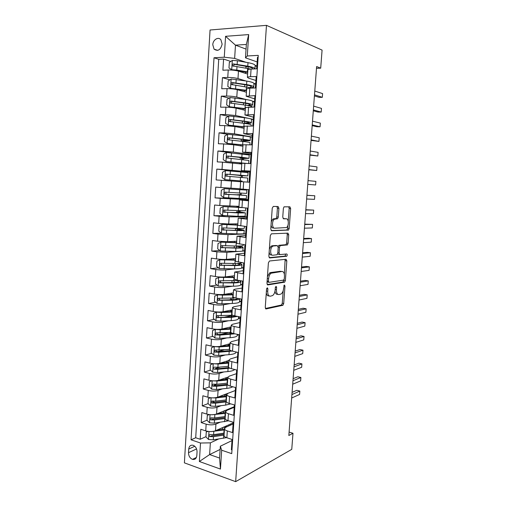 <?xml version="1.0" encoding="UTF-8"?>
<svg xmlns="http://www.w3.org/2000/svg" width="507" height="507" viewBox="0 0 507 507"><rect width="100%" height="100%" fill="white"/><g stroke="black" fill="none" stroke-linecap="round" stroke-linejoin="round"><path stroke-width="0.76" d="M267.303 287.78L266.549 289.104L265.262 307.432L266.099 308.94L282.925 305.277L283.705 303.541L284.985 285.992L284.275 285.01L283.584 288.483C283.312 291.062 282.494 292.894 281.125 293.984L278.977 294.58C277.24 294.586 276.397 292.97 276.448 289.725L276.613 287.406L276.055 286.328L275.326 287.621L275.155 289.953C274.889 292.564 274.046 294.428 272.639 295.556L270.377 296.189C268.564 296.202 267.677 294.554 267.728 291.246L267.892 288.876L267.303 287.78M212.782 44.749L214.055 49.128C217.947 51.638 220.64 49.971 222.136 44.122L220.9 39.787C218.34 36.358 212.896 39.736 212.782 44.749M278.907 208.301L278.102 206.533L273.317 206.419L272.234 208.168L270.77 229.018L271.606 230.748L288.515 230.07L289.186 228.48L290.644 208.535L289.884 206.818L284.034 206.824L283.381 208.39L282.754 217.097L283.546 218.809L286.271 218.796C288.819 218.561 289.022 225.926 286.525 227.554L274.705 228.207C272.037 228.53 271.714 221.001 274.331 219.246L277.602 218.701L278.28 217.097L278.907 208.301L277.411 208.162L276.904 206.507M235.666 481.65L291.759 449.348L292.983 433.27L288.838 435.494L316.622 66.55L320.703 68.166L322.078 50.111L266.473 25.35L235.666 481.65L184.396 462.859L210.063 29.995L266.473 25.35M269.477 260.997L268.393 262.841L266.955 283.35L267.791 284.928L284.642 282.171L285.39 280.479L286.823 260.845L286.062 259.267L269.477 260.997M268.849 256.295L270.307 235.616L271.391 233.822L287.963 233.15L288.724 234.792L288.103 243.278L287.412 244.894L280.206 245.603L279.496 247.245L279.084 252.974L279.877 254.596L286.709 253.969C287.393 254.451 287.406 255.205 286.747 256.231L269.692 257.949L268.849 256.295M246.529 66.709L244.729 66.106M230.761 61.448L223.587 59.053L222.896 70.226L228.232 70.004L227.763 77.47C231.61 77.432 235.014 77.799 237.986 78.572L245.87 80.949M229.905 79.84L222.44 77.653L221.755 88.757L227.073 88.636L226.61 96.064C230.438 96.083 233.835 96.425 236.801 97.097L246.129 99.524M229.094 98.117L221.299 96.146L220.621 107.192L225.913 107.167L225.457 114.55L235.628 115.52L248.227 118.289M228.334 116.287L220.171 114.538L219.493 125.521L224.766 125.597L224.309 132.942L234.456 133.842L252.175 137.023M227.63 134.336L219.043 132.828L218.371 143.754L223.625 143.925L223.169 151.232L233.29 152.068L251.009 154.54L246.104 154.337M230.672 152.772L217.928 151.023L217.256 161.891L222.491 162.158L222.034 169.42L249.85 171.962L242.657 171.537L242.631 171.987M242.65 171.677L216.812 169.116L216.147 179.928L221.356 180.289L220.906 187.514L240.134 188.775M220.906 187.514L215.703 187.115L215.044 197.863L240.869 198.871M240.882 198.681L240.857 199.036L248.012 199.65L220.234 198.319L219.785 205.506L214.6 205.012L213.948 215.709L225.374 215.728M242.796 216.419L246.871 216.831L229.158 216.857L219.119 216.255L218.669 223.403L213.51 222.82L212.851 233.454L221.356 233.157M245.73 233.949L228.023 234.633L218.004 234.095L217.56 241.205L212.42 240.527L211.768 251.111L219.848 250.534M238.582 251.428L226.895 252.315L216.901 251.84L216.457 258.906L211.337 258.145L210.684 268.666L218.403 267.842M234.823 268.875L225.773 269.901C222.82 270.142 219.499 270.003 215.798 269.483L215.361 276.518L210.253 275.669L209.613 286.132L217.002 285.08M232.352 286.24L224.652 287.393C221.711 287.723 218.39 287.608 214.708 287.038L214.271 294.035L209.182 293.097L208.542 303.509L215.64 302.242M231.376 299.434L228.993 299.859M230.279 303.541L223.543 304.796C220.602 305.214 217.294 305.119 213.618 304.498L213.187 311.456L208.117 310.43L207.477 320.792L214.322 319.328M230.134 315.956L224.367 317.186M228.461 320.766L222.44 322.103C219.499 322.61 216.197 322.534 212.534 321.869L212.103 328.789L207.059 327.674L206.425 337.979L213.029 336.344M228.365 332.541L220.532 334.481M226.806 337.909L221.337 339.322C218.403 339.918 215.107 339.855 211.457 339.145L211.032 346.028L206 344.83L205.367 355.084L211.768 353.278M224.005 349.824L217.345 351.7M225.266 354.976L220.247 356.446C217.307 357.131 214.024 357.086 210.386 356.332L209.961 363.177L204.948 361.897L204.321 372.094L210.525 370.129M220.247 367.055L215.304 368.621M223.815 371.954L219.157 373.488C216.223 374.248 212.946 374.229 209.321 373.425L208.897 380.237L203.909 378.875L203.282 389.015L209.309 386.904M216.939 384.236L213.878 385.307M222.434 388.85L218.08 390.434C215.145 391.284 211.875 391.284 208.263 390.428L207.845 397.209L202.87 395.758L202.249 405.847L208.111 403.604M214.315 401.221L212.636 401.867M221.103 405.663L217.002 407.292C214.068 408.224 210.804 408.243 207.211 407.343L206.793 414.086L201.83 412.559L201.216 422.597L206.159 424.175C209.746 425.113 213.003 425.081 215.931 424.067L219.81 422.388M212.23 418.009L211.495 418.313M206.995 420.189L201.216 422.597M231.978 449.95L231.382 449.747L232.067 439.461L226.857 437.763C225.076 437.154 224.138 436.419 224.043 435.564L224.056 435.323M233.093 423.991L225.9 427.211L224.487 428.77C224.582 429.606 225.52 430.323 227.307 430.918L232.523 432.579L233.207 422.236L227.985 420.626C226.192 420.049 225.254 419.359 225.152 418.554L225.165 418.332M234.202 407.311L227.009 410.277L225.596 411.728C225.697 412.508 226.642 413.18 228.435 413.744L233.67 415.322L234.361 404.922L229.113 403.395C227.32 402.85 226.369 402.203 226.268 401.455L226.28 401.252M235.318 390.542L228.118 393.261L226.718 394.592C226.819 395.314 227.77 395.948 229.57 396.48L234.823 397.97L235.521 387.513L230.254 386.074C228.448 385.561 227.497 384.959 227.39 384.268L227.402 384.078M236.439 373.684L229.24 376.143L227.839 377.366C227.947 378.032 228.904 378.621 230.71 379.122L235.983 380.529L236.68 370.015L231.395 368.665C229.589 368.177 228.625 367.619 228.518 366.986L228.524 366.815M237.561 356.744L230.368 358.943L228.968 360.046C229.082 360.661 230.045 361.199 231.857 361.668L237.149 362.987L237.853 352.416L232.542 351.155C230.729 350.705 229.766 350.191 229.646 349.615L229.658 349.456M238.696 339.709L231.496 341.648L230.102 342.637C230.222 343.188 231.186 343.689 233.005 344.126L238.322 345.349L239.031 334.728L233.702 333.549C231.876 333.131 230.907 332.662 230.786 332.148L230.799 332.003M239.836 322.585L232.637 324.258L231.243 325.133C231.363 325.627 232.339 326.077 234.164 326.483L239.5 327.623L240.21 316.938L234.861 315.855C233.036 315.468 232.054 315.043 231.933 314.587L231.94 314.46M240.977 305.372L233.778 306.779L232.39 307.534C232.517 307.971 233.499 308.376 235.33 308.744L240.686 309.796L241.402 299.048L236.034 298.059C234.196 297.704 233.214 297.33 233.081 296.931L233.093 296.823M242.131 288.071L234.925 289.205L233.543 289.839L236.503 290.91L241.877 291.867L242.6 281.068L237.206 280.168L234.247 279.084M243.29 270.675L234.703 272.05L243.075 273.843L243.797 262.981L235.413 261.257M244.45 253.189L235.875 254.165L244.285 255.718L245.008 244.799L236.579 243.328M245.622 235.609L237.048 236.18L245.496 237.498L246.225 226.515L237.751 225.304M246.795 217.934L238.227 218.099L246.713 219.17L247.448 208.13L238.936 207.179M247.974 200.164L239.412 199.916L247.936 200.747L248.677 189.643L240.122 188.959L240.603 181.633L243.664 181.836L243.183 189.219M243.664 181.836L249.171 182.216L249.913 171.049L241.319 170.618L249.881 171.537M241.801 163.273L250.407 163.584L251.155 152.354L242.523 152.176L251.079 153.52M243.005 144.806L251.656 144.85L252.404 133.556L243.734 133.633L252.283 135.401M244.216 126.243L252.911 126.009L253.665 114.652L244.951 114.981L253.494 117.187M245.432 107.566L254.165 107.059L254.926 95.639L246.174 96.229L254.71 98.871M246.656 88.795L249.818 88.129L255.433 88.003L256.2 76.519L250.566 76.709C248.639 76.785 247.587 77.007 247.403 77.375L248.728 78.23L255.94 80.461M253.925 83.376L255.705 83.915M228.232 70.004C232.079 69.947 235.489 70.321 238.461 71.138L247.619 74.047M252.537 101.191L254.527 101.711M227.073 88.636C230.907 88.636 234.304 88.985 237.276 89.701L246.434 92.236M249.932 118.663L253.348 119.411M225.913 107.167C229.734 107.218 233.131 107.547 236.097 108.162L245.255 110.323M224.766 125.597L234.925 126.528L244.076 128.315M223.625 143.925L233.759 144.787L242.91 146.212M222.491 162.158L241.75 164.015M221.356 180.289L240.597 181.721M219.785 205.506L238.987 206.349M218.669 223.403L228.701 223.98L237.853 223.834M217.56 241.205L227.567 241.719L236.718 241.231M216.457 258.906C220.165 259.394 223.492 259.546 226.445 259.362L235.59 258.526M241.75 251.187L244.596 250.965M215.361 276.518C219.056 277.056 222.377 277.19 225.323 276.911L234.468 275.738M241.541 268.114L243.474 267.892M214.271 294.035C217.953 294.624 221.267 294.732 224.208 294.364L233.347 292.862M240.584 285.004L242.352 284.738M213.187 311.456C216.85 312.097 220.158 312.185 223.099 311.729L232.238 309.891M239.494 301.817L241.237 301.494M212.103 328.789C215.76 329.474 219.056 329.544 221.996 329.005L231.135 326.838M217.465 311.97L213.669 313.313L213.346 318.485L216.014 320.798L220.824 321.14L231.192 320.627C235.932 320.342 238.322 319.651 238.372 318.567L240.128 318.162M211.032 346.028C214.67 346.763 217.966 346.813 220.9 346.186L230.032 343.695M237.27 335.203L239.025 334.747M209.961 363.177C213.593 363.956 216.876 363.988 219.81 363.272L228.942 360.464M208.897 380.237C212.515 381.061 215.792 381.074 218.726 380.275L227.858 377.145M207.845 397.209C211.444 398.077 214.715 398.071 217.649 397.19L235.318 390.517M206.793 414.086C210.38 415.005 213.643 414.979 216.571 414.01L234.24 406.734M196.817 455.628L197.046 451.946C196.982 448.708 195.696 446.496 193.186 445.311C190.651 444.753 189.168 445.995 188.731 449.031L188.515 452.688C188.591 455.977 189.91 458.201 192.476 459.361C194.948 459.855 196.393 458.613 196.817 455.628M223.587 59.053L218.726 59.306L214.017 57.76L191.057 439.81L200.506 443.023L210.361 442.852L218.555 439.03M214.017 57.76L224.278 57.202L225.564 36.308L248.684 34.584L247.296 55.96L258.259 55.371L231.737 453.645L221.673 450.222L220.45 469.076L199.365 461.503L200.506 443.023M218.726 59.306L195.708 437.75L200.189 439.258L200.804 429.271L205.741 430.88C209.321 431.837 212.579 431.799 215.507 430.747L233.169 422.876M258.133 57.253L257.48 57.291L256.713 68.838L251.073 69.072C249.14 69.161 248.081 69.408 247.898 69.801L247.885 69.915M207.211 407.343L202.249 405.847M208.263 390.428L203.282 389.015M209.321 373.425L204.321 372.094M210.386 356.332L205.367 355.084M211.457 339.145L206.425 337.979M212.534 321.869L207.477 320.792M213.618 304.498L208.542 303.509M214.708 287.038L209.613 286.132M215.798 269.483L210.684 268.666M216.901 251.84L211.768 251.111M218.004 234.095L212.851 233.454M219.119 216.255L213.948 215.709M220.234 198.319L215.044 197.863M216.812 169.116L222.034 169.42M217.928 151.023L223.169 151.232M219.043 132.828L224.309 132.942M220.171 114.538L225.457 114.55M221.299 96.146L226.61 96.064M222.44 77.653L227.763 77.47M246.047 49.097L235.476 45.161L234.64 58.394L246.053 62.31M255.154 65.428L256.897 66.024M210.361 442.852L209.619 454.583L219.575 458.055L220.342 446.211L221.673 450.222M220.133 449.436L209.619 454.583L199.365 461.503M231.991 440.583L220.342 446.211M316.488 68.331L320.703 68.166M292.983 433.27L289.098 432.097M257.169 61.943L245.483 57.83L246.351 44.451L235.476 45.161L225.564 36.308M225.938 427.116L225.995 426.235M233.005 424.029L233.081 422.914M205.969 436.66L200.189 439.258M195.708 437.75L191.057 439.81M234.114 407.343L234.152 406.772M240.134 318.104L238.423 317.794M240.045 318.123L240.128 316.919M241.243 301.443L239.526 301.152M241.155 301.456L241.313 299.035M242.359 284.693L240.635 284.427M242.27 284.706L242.511 281.049M243.474 267.861L241.75 267.614M243.385 267.867L243.715 262.968M244.602 250.94L242.878 250.718M237.314 246.034L237.783 246.034M244.513 250.946L244.919 244.786M245.73 233.93L243.721 233.702M238.911 228.784L237.644 228.898L238.905 229.145L238.93 228.511M245.642 233.93L246.136 226.502M240.007 212.091L240.084 210.893M246.782 216.831L247.359 208.124M241.129 194.865L239.868 194.827L241.142 194.954L241.243 193.186M240.147 189.7L224.322 188.642L246.884 190.093L241.49 189.624L241.509 189.086M247.923 199.644L248.588 189.637M241.991 181.721L242.042 181.005M242.27 177.52L242.39 175.656M249.083 182.209L249.767 171.962M243.436 159.629L243.525 158.33M250.319 163.584L250.921 154.54M252.175 137.042L249.995 136.972M244.615 141.643L244.659 140.908M251.567 144.844L252.087 137.023M253.348 119.443L251.573 119.411M252.822 126.002L253.259 119.424M254.52 101.749L252.733 101.742M254.077 107.059L254.432 101.723M255.705 83.959L253.912 83.978M255.344 88.003L255.617 83.934M247.296 55.96L245.483 57.83M234.64 58.394L224.278 57.202M256.891 66.081L255.091 66.125M256.618 68.844L256.808 66.049M219.575 458.055L220.45 469.076M248.684 34.584L246.351 44.451M266.289 292.78C266.663 295.004 267.531 296.05 268.906 295.93L269.249 295.987M275.009 291.107C275.339 293.369 276.176 294.44 277.525 294.326L277.925 294.396M265.415 308.497L281.486 305.011L282.266 303.275L283.185 290.669M284.376 274.306L285.124 259.369M267.157 284.547L282.938 282.044L283.977 279.801M268.431 281.239L269.014 282.348L283.578 280.105L284.281 278.844L284.459 276.429C284.528 273.222 283.705 271.568 281.987 271.473L271.055 273.203C269.686 274.319 268.868 276.163 268.609 278.73L268.431 281.239L267.113 281.024M267.062 281.778L268.792 282.31M281.36 271.378L281.987 271.473M267.423 276.638L269.578 272.975L270.561 272.563L280.529 271.251M278.128 246.427L279.059 245.287L285.954 244.71L286.645 243.094L287.26 234.627L286.93 233.188M277.69 253.69L278.406 254.394L279.661 254.565M269.135 257.651L285.086 256.117L285.663 254.064M273.495 245.965L272.563 246.339C269.863 248.081 270.111 255.737 272.836 255.236L277.069 254.748L277.798 253.082L278.204 247.34L277.405 245.692L271.068 246.142L269.35 249.165M269.154 252.036C269.445 254.02 270.174 255.021 271.346 255.034M276.112 245.527L277.405 245.692M272.005 245.768L275.922 245.502M271.283 221.717L272.829 219.094L276.112 218.549L276.79 216.952L277.411 208.162M271.042 225.108C271.372 226.99 272.094 227.973 273.21 228.042M285.061 218.675L286.271 218.796M283.172 218.656L284.795 218.644M288.23 221.325L289.174 208.402L288.698 206.793M271.156 230.539L286.715 230.032L287.723 228.321L287.938 225.311M208.174 431.413L206.267 431.945L205.956 436.933L208.554 439.499L213.276 439.829L226.471 437.623M211.292 431.565L224.411 429.961M230.919 424.961L230.241 424.182M216.914 430.12L224.474 428.985M229.063 425.791L228.676 424.879M291.658 398.014L299.586 394.459L299.846 391.074L296.861 390.301L292.083 392.38M224.924 426.552L226.04 427.148M224.588 428.276L224.626 427.693L223.479 427.192M224.202 433.105L213.605 434.664L210.037 434.607C208.783 434.993 208.732 435.665 209.885 436.603L213.479 436.666L224.075 435.088M224.626 427.693L224.95 427.807M224.138 434.093L211.425 435.912L209.885 436.603M226.99 426.723L225.811 426.153M299.846 391.074L291.918 394.566M206.267 431.945L207.648 431.337M209.454 414.631L207.306 415.265L206.995 420.278L209.606 422.806L214.334 423.136L228.575 420.804M211.831 414.764L225.488 413.376M231.68 408.35L231.268 407.964M217.776 413.516L225.552 412.464M230.001 409.041L229.709 408.604M207.306 415.265L209.087 414.58M292.704 384.198L300.626 380.903L300.885 377.506L297.888 376.764L293.116 378.685M225.818 410.207L226.198 410.721M225.602 411.583L224.151 410.892M225.285 416.539L214.664 417.945L211.089 417.876C209.847 418.256 209.784 418.921 210.899 419.878L214.537 419.954L225.152 418.529M225.216 417.597L212.427 419.238L210.899 419.878M227.231 410.188L226.528 409.916M300.885 377.506L292.964 380.732M210.728 397.748L208.352 398.489L208.035 403.534L210.659 406.025L215.405 406.361L225.691 405.099L230.698 403.857M212.363 397.856L215.938 397.938L226.578 396.708M218.612 396.823L226.635 395.859M208.352 398.489L210.532 397.729M293.749 370.319L301.665 367.29L301.925 363.88L298.927 363.177L294.155 364.939M227.32 393.635L226.87 394.078M226.661 395.422L224.874 394.459M226.369 399.884L215.735 401.138L212.148 401.056C210.918 401.424 210.836 402.089 211.913 403.059L215.608 403.16L226.401 401.861M226.293 401.018L213.434 402.476L211.913 403.059M301.925 363.88L294.009 366.84M212.008 380.776L209.404 381.632L209.087 386.702L211.723 389.161L216.476 389.496L226.781 388.381C229.487 388.077 231.484 387.538 232.77 386.765M212.896 380.839L217.015 381.03L227.668 379.952M219.411 380.041L227.719 379.166L225.754 377.867M209.404 381.632L211.977 380.77M294.795 356.377L302.711 353.62L302.977 350.191L299.96 349.526L295.194 351.129M227.459 383.14L216.812 384.249L213.213 384.154C211.996 384.509 211.901 385.174 212.94 386.15L216.679 386.277L227.947 385.079M227.402 384.35L214.448 385.618L212.94 386.15M302.977 350.191L295.061 352.885M213.276 363.709L210.462 364.691L210.145 369.78L212.788 372.201L217.554 372.537L227.877 371.574C231.414 371.213 233.683 370.522 234.69 369.508M213.434 363.722L218.092 364.026L228.771 363.107M220.158 363.164L228.815 362.391M227.795 362.511L226.806 361.668L228.321 360.699M295.854 342.383L303.763 339.893L304.029 336.452L301.006 335.824L296.234 337.263M228.251 360.673L228.911 360.876M228.562 366.314L217.89 367.264L214.284 367.157C213.079 367.505 212.972 368.171 213.967 369.153L217.757 369.305L229.867 368.158M228.841 367.543L213.967 369.153M304.029 336.452L296.113 338.872M214.588 346.547L211.527 347.656L211.204 352.771L213.859 355.16L218.637 355.496L228.974 354.678C233.664 354.241 236.059 353.354 236.161 352.016M229.652 349.551L229.221 349.431M214.398 346.604L219.182 346.94L229.874 346.173M220.843 346.199L229.912 345.527M228.074 345.685L227.865 345.349L229.715 344.38M296.912 328.321L304.815 326.109L305.081 322.655L302.052 322.059L297.286 323.333M228.746 344.044L229.982 344.449M229.665 349.399L215.361 350.071C214.163 350.407 214.049 351.072 215.006 352.067L218.847 352.245L232.25 351.078M230.761 350.578L216.781 351.687L215.767 350.4M305.081 322.655L297.178 324.797M229.012 328.713L231.059 328.01M215.976 329.303L212.591 330.526L212.275 335.678L214.936 338.023L219.727 338.365L230.083 337.7C234.811 337.332 237.206 336.54 237.263 335.323L237.327 334.347M232.536 333.555L229.107 332.497M215.475 329.423L220.272 329.759L230.983 329.157M221.255 329.144L231.021 328.568M297.97 314.201L305.873 312.261L306.139 308.795L303.104 308.237L298.338 309.346M229.278 327.275L231.059 327.947M230.894 332.389L216.445 332.896C215.26 333.226 215.126 333.891 216.052 334.886L219.937 335.095L234.944 333.821M233.15 333.422L217.864 334.576L216.85 333.251M306.139 308.795L298.243 310.664M232.751 316.723L229.804 315.506M219.189 312.02L232.13 311.526M216.559 312.154L221.369 312.489L232.098 312.046M299.041 300.017L306.938 298.357L307.204 294.878L304.156 294.358L299.396 295.302M230.134 310.392L232.143 311.355M232.757 315.246L217.535 315.627C216.356 315.956 216.216 316.615 217.104 317.616L231.407 317.376L237.568 316.4M235.692 316.019L230.387 316.913L220.032 317.388L218.587 317.3L217.947 316.013M307.204 294.878L299.307 296.462M233.252 294.396L219.049 294.561L214.746 296.006L214.423 301.209L217.104 303.484L221.92 303.82L232.314 303.471C237.054 303.256 239.45 302.673 239.488 301.722L239.684 298.731C239.215 299.542 236.832 300.03 232.523 300.201L232.314 303.471M232.383 299.745L230.875 298.965M217.649 294.789L222.478 295.131L233.22 294.846M300.112 285.777L308.009 284.395L308.275 280.897L305.214 280.415L300.461 281.195M231.211 293.819L232.219 294.447M235.533 297.958L218.625 298.268C217.465 298.591 217.307 299.25 218.162 300.252L232.523 300.201M237.453 298.319L237.472 298.382C237.434 299.155 235.444 299.624 231.496 299.783L220.044 300.087L219.049 298.68M308.275 280.897L300.385 282.209M234.373 277.177L220.152 277.152L215.836 278.609L215.507 283.838L218.2 286.075L233.435 286.221C238.189 286.087 240.578 285.612 240.61 284.795L240.812 281.734M218.745 277.335L234.348 277.557M301.19 271.473L309.08 270.377L309.346 266.859L306.279 266.422L301.526 267.024M232.288 277.164L232.364 276.011M239.019 280.466L219.727 280.821C218.574 281.132 218.409 281.791 219.227 282.798L233.651 282.931C238.404 282.811 240.793 282.361 240.825 281.569L238.86 280.491M237.384 280.675L238.588 281.436C238.563 282.088 236.573 282.469 232.618 282.564L221.141 282.703L220.158 281.258M309.346 266.859L301.462 267.886M235.502 259.863L221.255 259.654L219.848 259.787L216.926 261.118L216.597 266.378L219.297 268.571L234.564 268.875C239.323 268.824 241.719 268.457 241.738 267.778L241.94 264.667M219.848 259.787L235.482 260.173M302.273 257.106L310.157 256.295L310.43 252.765L307.35 252.359L302.597 252.797M242.004 262.715C241.351 263.209 238.987 263.469 234.918 263.482L220.83 263.272C219.696 263.583 219.512 264.242 220.298 265.25L234.779 265.573C239.545 265.535 241.934 265.186 241.953 264.534L238.841 263.361M237.244 263.45L239.71 264.394C239.691 264.939 237.701 265.224 233.74 265.256L222.25 265.224L221.762 265.098L221.28 263.735M310.43 252.765L302.546 253.5M236.636 242.46L220.957 242.143L218.023 243.531L217.693 248.817L220.406 250.978L235.704 251.447C240.47 251.472 242.859 251.212 242.872 250.673L243.081 247.517M220.957 242.143L236.617 242.701M303.357 242.676L311.241 242.15L311.513 238.607L308.421 238.246L303.674 238.505M236.357 247.866L236.465 246.187L235.356 246.009M243.271 244.57L243.221 245.35C243.214 245.851 240.825 246.072 236.053 246.022L221.946 245.635C220.818 245.946 220.627 246.598 221.375 247.606L235.92 248.119C240.686 248.164 243.075 247.929 243.087 247.41C242.828 246.991 241.059 246.56 237.796 246.104M236.465 246.187L240.838 247.264C240.825 247.695 238.841 247.891 234.874 247.86L223.359 247.657L222.839 247.511L222.408 246.117M311.513 238.607L303.63 239.057M237.498 230.4L237.574 229.177L235.432 228.752L237.694 228.48M237.777 224.962L222.072 224.405L219.125 225.856L218.796 231.167L221.515 233.283L236.845 233.917C241.617 234.025 244.006 233.879 244.006 233.474L244.222 230.279M222.072 224.405L237.764 225.133M304.454 228.182L312.325 227.947L312.597 224.386L304.751 224.157M244.482 226.318L244.361 228.125C244.361 228.486 241.978 228.6 237.2 228.467L223.061 227.903C221.946 228.207 221.743 228.866 222.465 229.874L237.061 230.577C241.839 230.704 244.228 230.577 244.228 230.197L238.905 229.145M237.574 229.177L241.972 230.051L236.008 230.362L224.474 229.994L223.923 229.829L223.549 228.397M312.597 224.386L304.726 224.544M238.639 212.839L238.689 212.078L236.535 211.755L238.55 211.698L239.19 210.855M240.229 207.426L223.194 206.571L220.234 208.085L219.899 213.422L222.63 215.5L237.992 216.299L245.154 216.191L245.369 212.946M223.194 206.571L241.814 207.597M238.962 206.755L236.877 206.469L238.981 206.45M240.02 211.869L245.369 212.896L238.208 212.94L237.992 216.299M305.55 213.624L313.415 213.681L313.694 210.107L305.841 209.74M245.699 207.965L245.508 210.817L224.183 210.075C223.08 210.38 222.871 211.032 223.555 212.04L238.208 212.94M238.689 212.078L243.113 212.744L225.602 212.237L225.013 212.053L224.702 210.57M313.694 210.107L305.822 209.974M239.792 195.189L237.644 194.669L239.912 194.65L240.236 193.123M224.322 188.642L221.35 190.214L221.014 195.582L223.758 197.622L246.307 198.814L246.522 195.525L241.142 194.954M241.49 189.624L240.21 189.51L241.478 189.58M240.16 189.548L241.478 189.548M306.646 199.004L314.511 199.359L314.79 195.765L306.931 195.265M246.884 190.106L246.662 193.414L225.317 192.153C224.221 192.451 223.999 193.104 224.658 194.111L246.522 195.506M239.811 194.891L226.73 194.377L226.116 194.181L225.888 192.622M314.79 195.765L306.925 195.334M241.199 177.437L241.427 176.715L240.901 175.637L238.892 175.428L241.091 175.308M247.822 175.904L248.043 172.583L225.45 170.618L222.472 172.247L222.136 177.646L224.886 179.643L242.035 181.031M224.886 179.643L242.035 181.05M240.888 171.835L240.667 175.238L247.822 175.916L242.384 175.72M307.749 184.364L315.614 184.966L315.886 181.36L308.034 180.631M240.667 175.238L226.452 174.129C225.362 174.427 225.14 175.08 225.767 176.087L247.682 178.02L247.46 181.348M225.767 176.087L227.218 176.214C226.521 175.168 226.781 174.522 227.998 174.269L241.072 175.536M307.755 184.314L315.614 184.966M248.988 158.285L249.21 154.977L226.591 152.493L223.6 154.185L223.257 159.616L226.021 161.568L246.44 163.381M226.021 161.568L244.564 163.286M241.782 163.552L239.665 163.52L241.763 163.824M242.061 153.887L241.833 157.303L248.988 158.33L243.512 158.533M242.549 159.54L242.023 158.488L240.014 158.159L242.207 158.159L242.251 157.455M308.852 169.775L316.717 170.517L316.995 166.898L309.143 165.865M241.833 157.303L227.592 156.01C226.515 156.308 226.28 156.961 226.889 157.962L248.848 160.446L248.645 163.495M226.889 157.962L228.334 158.146C227.668 157.1 227.935 156.46 229.145 156.213L246.713 158.159L242.207 158.159M308.864 169.566L316.717 170.517M250.16 140.572L250.382 137.283C250.433 136.89 248.05 136.408 243.233 135.838L227.738 134.273L224.734 136.028L224.392 141.485L227.161 143.392L242.999 144.913M227.161 143.392L242.986 145.072M242.916 146.111L242.181 146.098M243.233 135.838L243.011 139.273C247.822 139.831 250.205 140.287 250.16 140.648L243.379 140.971L244.64 141.257M243.48 141.51L241.142 140.794L243.347 140.692L243.423 139.507M309.954 155.123L317.832 156.004L318.104 152.366L310.259 151.035M243.011 139.273L228.739 137.796C227.675 138.094 227.428 138.741 228.011 139.742L242.872 141.44C247.682 141.992 250.065 142.435 250.014 142.778L249.881 144.793M228.011 139.748L229.456 139.983C228.815 138.937 229.094 138.297 230.292 138.056L241.928 139.33L247.879 140.477L243.347 140.692M309.98 154.749L317.832 156.004M251.339 122.77L251.561 119.494C251.618 118.949 249.241 118.353 244.418 117.694L228.885 115.951L225.869 117.77L225.526 123.258L228.315 125.121L244.178 126.82M228.315 125.121L244.159 127.054M311.064 140.407L318.941 141.428L319.226 137.777L311.38 136.136M244.418 117.694L244.19 121.148C249.013 121.788 251.396 122.364 251.333 122.878C251.016 123.252 249.178 123.423 245.825 123.404L244.862 123.429M242.885 123.182L244.488 123.131L244.602 121.465M244.19 121.148L229.893 119.475C228.834 119.772 228.587 120.425 229.145 121.427L244.051 123.328C248.867 123.962 251.25 124.526 251.193 125.014L251.13 125.983M229.145 121.427L230.584 121.718C229.975 120.672 230.26 120.032 231.446 119.798L243.1 121.255C247.112 121.794 249.095 122.269 249.051 122.694L244.488 123.131M311.102 139.869L318.941 141.428M252.524 104.873L252.746 101.603C252.816 100.912 250.433 100.196 245.603 99.448L230.045 97.528L227.016 99.41L226.673 104.93L229.468 106.755L245.363 108.631M229.468 106.755L245.344 108.942M312.173 125.622L316.9 126.744L320.063 126.788L320.342 123.119L312.508 121.167M248.943 105.748C251.117 105.633 252.309 105.386 252.518 105.012C252.587 104.347 250.205 103.65 245.382 102.921L231.053 101.058C230.007 101.362 229.747 102.008 230.279 103.01L245.236 105.114C249.786 105.786 252.169 106.438 252.391 107.066M231.674 103.314C231.154 102.268 231.465 101.647 232.605 101.444L244.285 103.086C248.297 103.694 250.281 104.271 250.224 104.822L247.289 105.437M312.23 124.918L320.063 126.788M253.722 86.874L253.937 83.623C254.013 82.78 251.637 81.944 246.801 81.101L231.211 79.003L228.169 80.949L227.82 86.501L230.628 88.281L246.554 90.341M230.628 88.281L246.529 90.734M313.294 110.78L318.016 112.085L321.191 112.085L321.47 108.397L313.643 106.14M251.428 87.876L253.709 87.046C253.785 86.234 251.409 85.417 246.573 84.593L232.219 82.54C231.179 82.844 230.913 83.49 231.426 84.492L252.049 88.079M232.776 84.802C232.345 83.763 232.681 83.161 233.778 82.99L245.47 84.821C249.495 85.499 251.472 86.177 251.409 86.855L249.938 87.477M313.358 109.905L321.191 112.085M254.92 68.787L255.129 65.549C255.224 64.547 252.847 63.59 248.005 62.659L237.377 60.745L232.377 60.384L229.329 62.393L228.98 67.97L231.794 69.706L236.782 70.067L247.752 71.956M231.794 69.706L247.727 72.425M247.315 66.569L245.92 67.133M314.416 95.867L319.131 97.357L322.319 97.319L322.604 93.618L314.777 91.038M246.44 72.178L245.565 72.64M254.92 68.914C254.844 67.963 252.467 67.051 247.771 66.17L233.397 63.92C232.358 64.224 232.092 64.871 232.58 65.872L250.889 69.079M233.898 66.183C233.543 65.162 233.892 64.579 234.95 64.433L246.662 66.449C250.692 67.203 252.67 67.989 252.6 68.794L252.448 69.015M314.492 94.822L322.319 97.319M238.461 71.138L237.986 78.572M237.276 89.701L236.801 97.097M236.097 108.162L235.628 115.52M234.925 126.528L234.456 133.842M233.759 144.787L233.29 152.068M232.599 162.95L232.136 170.194M231.446 181.018L230.983 188.217M230.298 198.985L229.842 206.146M229.158 216.857L228.701 223.98M228.023 234.633L227.567 241.719M226.895 252.315L226.445 259.362M225.773 269.901L225.323 276.911M224.652 287.393L224.208 294.364M223.543 304.796L223.099 311.729M222.44 322.103L221.996 329.005M221.337 339.322L220.9 346.186M220.247 356.446L219.81 363.272M219.157 373.488L218.726 380.275M218.08 390.434L217.649 397.19M217.002 407.292L216.571 414.01M215.931 424.067L215.507 430.747M227.307 430.918L226.857 437.763M251.073 69.072L250.566 76.709M249.818 88.129L249.317 95.722M248.576 107.078L248.075 114.633M247.334 125.926L246.846 133.436M246.104 144.666L245.616 152.132M244.881 163.305L244.393 170.726M242.454 200.265L241.972 207.61M241.25 218.593L240.768 225.9M240.052 236.826L239.577 244.089M238.86 254.951L238.391 262.176M237.682 272.981L237.206 280.168M236.503 290.91L236.034 298.059M235.33 308.744L234.861 315.855M234.164 326.483L233.702 333.549M233.005 344.126L232.542 351.155M231.857 361.668L231.395 368.665M230.71 379.122L230.254 386.074M229.57 396.48L229.113 403.395M228.435 413.744L227.985 420.626M206.159 424.175L205.741 430.88M196.564 448.942L188.515 452.688M194.77 446.268L188.731 449.031M266.416 291.018L267.728 291.246M275.396 287.203L276.613 287.406M275.187 289.516L276.448 289.725M283.812 285.796L284.985 285.992M282.266 303.275L283.705 303.541M281.258 305.113L282.703 305.379M265.706 308.864L266.099 308.94M266.625 288.66L267.892 288.876M285.371 260.642L286.823 260.845M283.939 280.251L285.39 280.479M282.938 282.044L284.383 282.279M267.468 284.871L267.791 284.928M270.561 272.563L272.037 272.791M267.29 278.52L268.609 278.73M287.26 234.627L288.724 234.792M286.645 243.094L288.103 243.278M285.637 244.83L287.101 245.014M279.059 245.287L280.536 245.47M278.216 247.08L279.496 247.245M277.817 252.803L279.084 252.974M285.086 256.117L286.537 256.314M276.79 216.952L278.28 217.097M275.732 218.694L277.221 218.847M273.869 218.701L275.364 218.853M289.174 208.402L290.644 208.535M287.723 228.321L289.186 228.48M286.715 230.032L288.179 230.197M208.992 431.508L208.491 439.436M225.336 426.368L225.304 426.843M223.733 435.139L223.53 438.276M224.069 430.012L223.86 433.155M213.479 436.666L213.276 439.829M213.808 431.495L213.605 434.664M211.451 435.912L209.911 436.609M210.044 414.688L209.543 422.743M226.407 409.967L226.363 410.607M224.81 418.579L224.607 421.729M225.146 413.427L224.943 416.583M214.537 419.954L214.334 423.136M214.867 414.758L214.664 417.945M212.509 419.245L210.963 419.891M211.108 397.786L210.595 405.961M225.894 401.931L225.691 405.099M226.236 396.747L226.027 399.922M215.608 403.16L215.405 406.361M215.938 397.938L215.735 401.138M213.567 402.488L212.021 403.084M212.173 380.789L211.653 389.097M226.984 385.193L226.781 388.381M227.326 379.99L227.117 383.178M216.679 386.277L216.476 389.496M217.015 381.03L216.812 384.249M214.632 385.643L213.086 386.182M213.251 363.715L212.718 372.144M228.08 368.374L227.877 371.574M228.423 363.139L228.213 366.346M217.757 369.305L217.554 372.537M218.092 364.026L217.89 367.264M215.703 368.709L214.157 369.197M214.322 346.63L213.789 355.096M229.183 351.459L228.974 354.678M229.525 346.199L229.316 349.424M218.847 352.245L218.637 355.496M219.182 346.94L218.973 350.191M216.781 351.687L215.234 352.124M215.399 329.449L214.867 337.966M230.799 333.086L230.843 332.389M230.292 334.462L230.083 337.7M230.634 329.176L230.425 332.415M219.937 335.095L219.727 338.365M220.272 329.759L220.063 333.036M217.864 334.576L216.312 334.962M216.489 312.179L215.95 320.741M231.876 316.52L231.959 315.297M231.407 317.376L231.192 320.627M231.75 312.058L231.541 315.322M221.033 317.857L220.824 321.14M221.369 312.489L221.16 315.779M218.948 317.376L217.402 317.705M217.579 294.82L217.034 303.427M232.973 299.713L233.081 298.116M232.871 294.859L232.662 298.129M222.129 300.524L221.92 303.82M222.478 295.131L222.262 298.439M220.044 300.087L218.498 300.359M218.675 277.367L218.13 286.018M234.095 282.519L234.202 280.846M233.651 282.931L233.435 286.221M234 277.557L233.784 280.853M223.238 283.096L223.029 286.417M223.587 277.678L223.372 280.998M221.141 282.703L219.594 282.919M219.778 259.818L219.227 268.514M235.223 265.237L235.337 263.482M234.779 265.573L234.564 268.875M235.134 260.173L234.918 263.482M224.354 265.579L224.138 268.913M224.702 260.129L224.487 263.469M222.25 265.224L220.697 265.383M220.887 242.175L220.336 250.921M235.92 248.119L235.704 251.447M236.275 242.695L236.053 246.022M225.476 247.967L225.26 251.32M225.824 242.485L225.609 245.851M223.359 247.657L221.812 247.758M238.917 228.739L237.453 228.568M221.996 224.443L221.445 233.233M237.061 230.577L236.845 233.917M237.415 225.121L237.2 228.467M226.597 230.26L226.382 233.632M226.952 224.753L226.737 228.131M224.474 229.994L222.928 230.039M240.02 211.844L238.55 211.698M223.118 206.609L222.567 215.45M238.569 207.452L238.347 210.817M227.732 212.458L227.516 215.849M228.08 206.919L227.865 210.316M225.602 212.237L224.05 212.218M241.136 194.859L239.659 194.732M224.246 188.68L223.688 197.572M239.367 195.208L239.146 198.586M239.722 189.694L239.507 193.078M228.866 194.561L228.651 197.971M229.221 188.997L229.006 192.407M226.73 194.377L225.178 194.308M225.381 170.656L224.816 179.592M240.527 177.38L240.305 180.777M230.013 176.569L229.791 179.998M230.368 170.973L230.153 174.402M227.998 174.269L226.452 174.129M242.384 175.733L240.901 175.637M226.515 152.537L225.951 161.518M241.693 159.464L241.471 162.874M231.16 158.476L230.945 161.923M231.522 152.848L231.3 156.302M229.145 156.213L227.592 156.01M243.506 158.558L242.023 158.488M227.662 134.317L227.092 143.348M242.872 141.44L242.644 144.875M232.32 140.287L232.098 143.747M232.681 134.628L232.46 138.094M230.292 138.056L228.739 137.796M244.634 141.301L243.145 141.257M228.809 115.995L228.239 125.077M244.051 123.328L243.823 126.775M233.48 121.997L233.258 125.483M233.841 116.306L233.619 119.798M231.446 119.798L229.893 119.475M229.969 97.578L229.398 106.704M245.661 105.177L245.781 103.32M245.236 105.114L245.008 108.58M245.603 99.448L245.382 102.921M234.652 103.605L234.43 107.11M235.014 97.889L234.792 101.394M232.605 101.444L231.053 101.058M231.135 79.054L230.558 88.237M246.858 86.868L246.972 85.081M246.427 86.798L246.206 90.29M246.801 81.101L246.573 84.593M235.825 85.119L235.603 88.636M236.192 79.365L235.97 82.895M233.778 82.99L232.219 82.54M232.301 60.434L231.724 69.662M248.056 68.464L248.17 66.747M247.631 68.388L247.403 71.893M248.005 62.659L247.771 66.17M237.01 66.525L236.782 70.067M237.377 60.745L237.149 64.288M234.95 64.433L233.397 63.92M217.668 50.383L214.055 49.128M224.487 428.77L224.043 435.564M225.596 411.728L225.152 418.554M226.718 394.592L226.268 401.455M227.839 377.366L227.39 384.268M228.968 360.046L228.518 366.986M230.102 342.637L229.646 349.615M231.243 325.133L230.786 332.148M232.39 307.534L231.933 314.587M233.543 289.839L233.081 296.931M234.703 272.05L234.24 279.18M235.875 254.165L235.406 261.333M237.048 236.18L236.573 243.385M238.227 218.099L237.751 225.342M239.412 199.916L238.936 207.198M241.801 163.254L241.319 170.618M243.005 144.768L242.523 152.176M244.216 126.186L243.734 133.633M245.439 107.49L244.951 114.981M246.662 88.7L246.174 96.229M247.898 69.801L247.403 77.375M196.393 457.472L192.476 459.361M281.486 305.011L282.925 305.277M283.191 281.936L284.642 282.171M269.578 272.975L271.055 273.203M285.954 244.71L287.412 244.894M278.73 245.413L280.206 245.603M285.289 256.029L286.747 256.231M271.068 246.142L272.563 246.339M276.112 218.549L277.602 218.701M272.829 219.094L274.331 219.246M287.044 229.905L288.515 230.07M222.529 427.616L222.427 429.176M223.6 411.12L223.492 412.78M224.677 394.535L224.569 396.138M225.754 377.911L225.653 379.413M226.806 361.668L226.749 362.6M227.865 345.349L227.846 345.704M216.502 351.643L215.006 352.067M217.541 334.519L216.052 334.886M238.372 318.567L238.505 316.59M218.587 317.306L217.104 317.616M230.926 298.179L230.869 299.041M231.249 293.204L231.205 293.889M219.639 299.998L218.162 300.252M232.048 280.878L231.953 282.399M220.697 282.595L219.227 282.798M233.182 263.482L233.062 265.256M233.486 258.722L233.416 259.869M221.762 265.098L220.298 265.25M234.316 245.99L234.196 247.847M234.614 241.338L234.545 242.428M222.839 247.511L221.375 247.606M238.924 228.638L237.675 228.492M235.432 228.752L235.33 230.343M235.749 223.866L235.685 224.899M223.923 229.829L222.465 229.874M240.026 211.736L238.791 211.615M236.535 211.755L236.471 212.75M236.877 206.469L236.826 207.274M225.013 212.053L223.555 212.04M241.142 194.751L239.912 194.65M237.644 194.669L237.618 195.056M226.116 194.181L224.658 194.111M239.716 162.798L239.665 163.52M240.071 157.24L240.014 158.159M240.876 144.837L240.812 145.883M241.243 139.254L241.142 140.794M242.048 126.788L241.978 127.903M242.416 121.167L242.289 123.106M243.227 108.637L243.151 109.829M243.594 102.991L243.474 104.86M231.484 103.301L230.279 103.01M244.412 90.385L244.33 91.653M244.773 84.796L244.666 86.52M232.46 84.783L231.426 84.492M245.572 72.564L245.515 73.382M245.927 67.051L245.857 68.077M233.499 66.17L232.58 65.872"/></g></svg>

